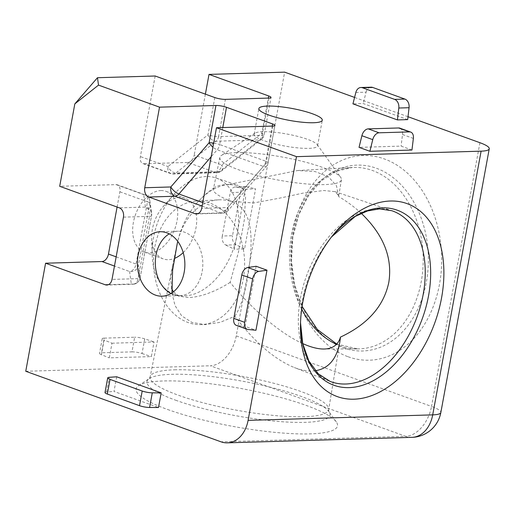 <?xml version="1.0" encoding="UTF-8"?>
<svg xmlns="http://www.w3.org/2000/svg" width="515" height="515" viewBox="0 0 515 515"><rect width="100%" height="100%" fill="white"/><g stroke="black" fill="none" stroke-linecap="round" stroke-linejoin="round"><path stroke-width="0.39" stroke-dasharray="2.58 1.93" d="M167.568 409.477A102.395 19.364 10.4 0 0 283.887 433.134A102.395 19.364 10.4 0 0 336.295 421.888A102.395 19.364 10.4 0 0 306.026 405.356A102.395 19.364 10.4 0 0 207.738 383.443A102.395 19.364 10.4 0 0 138.644 385.613A102.395 19.364 10.4 0 0 167.568 409.477M348.095 356.747A102.395 75.415 -91.7 0 0 439.475 284.319A102.395 75.415 -91.7 0 0 384.396 158.961A102.395 75.415 -91.7 0 0 293.022 231.396A102.395 75.415 -91.7 0 0 348.095 356.747M262.817 131.711A32.233 6.096 10.4 0 0 254.97 133.173A32.233 6.096 10.4 0 0 254.165 134.222A32.233 6.096 10.4 0 0 273.632 143.588A32.233 6.096 10.4 0 0 308.923 148.371A32.233 6.096 10.4 0 0 317.575 145.861A32.233 6.096 10.4 0 0 317.189 144.593A32.233 6.096 10.4 0 0 295.217 135.773A32.233 6.096 10.4 0 0 262.817 131.711M236.417 152.633A61.813 11.691 10.4 0 0 221.373 155.446A61.813 11.691 10.4 0 0 219.834 157.41A61.813 11.691 10.4 0 0 257.062 175.396A61.813 11.691 10.4 0 0 324.83 184.582A61.813 11.691 10.4 0 0 341.432 179.729A61.813 11.691 10.4 0 0 340.692 177.347A61.813 11.691 10.4 0 0 298.552 160.429A61.813 11.691 10.4 0 0 236.417 152.633M302.73 343.589C280.836 333.804 252.73 310.12 230.134 282.413L238.477 252.067L244.29 219.995L245.603 196.498L243.408 189.423L238.052 185.368L228.956 184.531A88.342 65.064 88.3 0 1 229.124 184.396L297.638 170.529L315.167 171.566L328.454 176.806L336.495 185.793L338.555 196.472L338.786 195.706L334.95 191.632L323.826 190.518L303.2 193.086L278.737 198.333L253.663 202.955L231.499 201.339A62.392 11.8 10.4 0 1 213.416 189.185A62.392 11.8 10.4 0 1 214.974 187.196A88.355 88.355 0 0 0 197.258 202.653A62.392 40.518 109.9 0 0 177.044 244.509A88.342 16.705 -169.6 0 0 177.057 244.561M229.124 184.396A62.392 11.8 10.4 0 0 214.974 187.196M315.38 370.736L312.058 371.012C306.631 371.161 300.721 370.008 294.335 367.543C274.527 359.425 254.706 342.327 234.879 316.249L220.175 322.345L205.215 324.598L192.011 322.435L181.744 315.914L175.01 305.588L171.971 292.9M230.134 282.413C214.955 291.851 201.153 296.91 188.741 297.599L179.214 296.234L173.388 291.863M171.649 288.452L170.658 278.782L172.589 265.65L177.044 244.509M170.986 293.518A32.233 23.742 -91.7 0 0 180.031 295.649A32.233 23.742 -91.7 0 0 202.125 271.753A32.233 23.742 -91.7 0 0 178.113 231.203A32.233 23.742 -91.7 0 0 169.21 233.868M243.28 278.802A61.813 45.526 -91.7 0 0 196.37 201.082A61.813 45.526 -91.7 0 0 154.861 246.859A61.813 45.526 -91.7 0 0 200.045 324.63A61.813 45.526 -91.7 0 0 243.28 278.802M196.37 201.082L218.656 199.839A62.392 45.951 -91.7 0 1 231.338 201.526C255.453 209.631 252.794 244.464 247.49 278.712C244.438 295.52 240.235 308.034 234.879 316.249M218.656 199.839A62.392 45.951 -91.7 0 0 177.765 241.393M206.296 176.51A61.813 40.144 109.9 0 0 174.019 194.322A61.813 40.144 109.9 0 0 152.17 254.796A61.813 40.144 109.9 0 0 173.774 294.136A61.813 40.144 109.9 0 0 184.383 295.913A61.813 40.144 109.9 0 0 235.548 242.018A61.813 40.144 109.9 0 0 215.785 177.881A61.813 40.144 109.9 0 0 206.296 176.51M183.192 252.614A32.233 20.935 109.9 0 0 196.691 221.501A32.233 20.935 109.9 0 0 185.143 198.256A32.233 20.935 109.9 0 0 179.902 197.438A32.233 20.935 109.9 0 0 163.068 206.721A32.233 20.935 109.9 0 0 151.674 238.258A32.233 20.935 109.9 0 0 163.229 258.884A32.233 20.935 109.9 0 0 168.469 259.702A32.233 20.935 109.9 0 0 174.405 258.433M160.918 190.576A32.233 20.935 -70.1 0 1 166.158 191.393A32.233 20.935 -70.1 0 1 176.111 224.965A32.233 20.935 -70.1 0 1 149.485 252.839A32.233 20.935 -70.1 0 1 144.245 252.028A32.233 20.935 -70.1 0 1 134.293 218.45A32.233 20.935 -70.1 0 1 160.918 190.576M228.956 184.531A62.392 40.518 109.9 0 0 197.258 202.653M361.273 213.319C354.59 207.107 347.02 201.487 338.555 196.472M408.015 116.725L354.584 97.419M411.949 150.032L401.095 146.112L359.045 147.367M407.68 119.615L363.204 103.541L352.949 103.85M155.169 76.001L140.376 156.579A7.583 4.925 109.9 0 0 142.932 163.564A7.583 4.925 109.9 0 0 144.161 163.751L171.746 173.722L215.341 172.422L187.75 162.457L144.161 163.751M187.75 162.457A7.583 4.925 109.9 0 0 194.226 154.976L221.811 164.948L261.839 133.218L268.289 98.095M205.388 94.148L194.226 154.976M479.922 142.707L431.519 406.425L236.25 335.864L284.653 72.151M236.25 335.864A30.34 19.705 -70.1 0 1 210.365 365.779L405.633 436.334L221.019 441.825M25.75 371.27L210.365 365.779M117.092 207.043L119.892 191.799A7.583 4.925 109.9 0 0 117.343 184.814A7.583 4.925 109.9 0 0 116.107 184.621L59.695 186.301M245.327 189.16L255.582 188.851L244.561 248.919L234.306 249.228L245.327 189.16L236.533 187.061A7.583 5.588 -91.7 0 0 235.439 186.951A7.583 5.588 -91.7 0 0 230.244 192.571L240.499 192.269L232.523 235.703L222.268 236.012L230.244 192.571M111.993 343.202L154.043 341.954L151.352 356.605L109.302 357.854L111.993 343.202L104.094 340.074L101.41 354.726L109.302 357.854M116.699 376.793L114.008 391.445L158.491 407.513M256.135 266.268L245.108 326.336L255.955 330.257M105.015 392.527A7.583 1.436 -169.6 0 1 106.624 391.96L114.008 391.445M248.005 329.478L237.157 325.557L245.108 326.336M237.157 325.557A7.583 4.925 -70.1 0 1 236.366 325.383M240.499 192.269A7.583 5.588 88.3 0 1 245.694 186.642A7.583 5.588 88.3 0 1 246.788 186.758L255.582 188.851M222.268 236.012A7.583 5.588 -91.7 0 0 225.879 245.095L236.14 244.792L244.561 248.919M236.14 244.792A7.583 5.588 88.3 0 1 232.523 235.703M225.879 245.095L234.306 249.228M104.255 338.13L134.66 337.228L131.975 351.874L101.564 352.781L104.255 338.13A7.583 1.436 10.4 0 0 102.215 338.722A7.583 1.436 10.4 0 0 104.094 340.074M131.975 351.874A7.583 1.436 -169.6 0 1 142.031 353.515L144.721 338.864L154.043 341.954M144.721 338.864A7.583 1.436 10.4 0 0 134.66 337.228M142.031 353.515L151.352 356.605M101.41 354.726A7.583 1.436 -169.6 0 1 99.53 353.374A7.583 1.436 -169.6 0 1 101.564 352.781M399.872 128.164A7.583 4.925 -70.1 0 1 402.518 134.512L401.095 146.112M355.833 92.494L366.094 92.185L363.204 103.541M366.094 92.185A7.583 5.588 88.3 0 1 371.154 87.196M272.899 126.066L266.062 163.319A7.583 2.935 40.9 0 1 266.371 166.319A7.583 2.935 40.9 0 1 263.313 166.429L217.208 149.768A7.583 2.935 40.9 0 1 212.92 147.181M274.933 125.473L268.096 162.727A7.583 1.436 10.4 0 1 266.062 163.319L227.778 207.545A7.583 2.935 40.9 0 1 228.087 210.551A7.583 2.935 40.9 0 1 225.029 210.654L263.313 166.429A7.583 4.925 -70.1 0 0 265.766 161.208L272.21 126.085M116.107 184.621L143.691 194.593A7.583 7.435 -8 0 1 149.807 203.193L138.381 265.463A7.583 7.435 -8 0 1 129.574 271.508L114.465 266.049M117.343 184.814L144.927 194.786A7.583 4.925 -70.1 0 0 143.691 194.593L145.442 207.088A7.583 7.435 -8 0 1 151.61 213.358L149.859 200.863A7.583 7.583 0 0 0 144.927 194.786A7.583 4.925 -70.1 0 1 147.477 201.764L119.892 191.799M116.158 256.843L136.05 264.028A7.583 1.436 10.4 0 1 138.381 265.463L140.132 277.952A7.583 7.435 -8 0 1 131.325 284.003L129.574 271.508A7.583 4.925 -70.1 0 0 136.05 264.028L147.477 201.764A7.583 1.436 -169.6 0 1 149.807 203.193L151.558 215.688A7.583 7.435 -8 0 0 151.61 213.358L151.61 213.358A7.583 7.583 0 0 1 151.558 215.779A7.583 1.436 10.4 0 0 151.558 215.688L140.132 277.952A7.583 1.436 -169.6 0 1 140.132 278.049A7.583 1.436 -169.6 0 1 138.097 278.634L112.013 279.413M343.402 347.85A92.983 68.482 -91.7 0 0 426.375 282.072A92.983 68.482 -91.7 0 0 376.362 168.244A92.983 68.482 -91.7 0 0 293.389 234.016A92.983 68.482 -91.7 0 0 343.402 347.85M301.7 309.077A90.762 66.847 88.3 0 1 291.439 234.698A90.762 66.847 88.3 0 1 352.376 167.484A90.762 66.847 88.3 0 1 372.435 170.491A90.762 66.847 88.3 0 1 421.251 281.602A90.762 66.847 88.3 0 1 357.777 348.893A90.762 66.847 88.3 0 1 336.501 344.29M300.535 322.699A93.08 60.448 -70.1 0 1 300.554 320.414A93.08 60.448 -70.1 0 1 330.076 238.709A93.08 60.448 -70.1 0 1 331.518 236.945M334.95 191.625L391.799 210.706A90.762 58.948 109.9 0 0 377.875 208.697A90.762 58.948 109.9 0 0 303.097 286.533A90.762 58.948 109.9 0 0 330.121 381.409L294.335 367.543M175.596 400.194A92.983 17.581 10.4 0 0 281.229 421.682A92.983 17.581 10.4 0 0 328.815 411.466A92.983 17.581 10.4 0 0 301.327 396.453A92.983 17.581 10.4 0 0 212.077 376.555A92.983 17.581 10.4 0 0 149.337 378.525A92.983 17.581 10.4 0 0 175.596 400.194M174.482 369.822A90.762 17.162 -169.6 0 1 300.754 391.445A90.762 17.162 -169.6 0 1 328.667 409.599A90.762 17.162 -169.6 0 1 304.301 416.725A90.762 17.162 -169.6 0 1 204.796 403.239A90.762 17.162 -169.6 0 1 150.135 376.832A90.762 17.162 -169.6 0 1 174.482 369.822M268.978 98.069L262.135 135.329L218.547 136.623L225.383 99.369M214.832 97.56L207.996 134.814L167.967 166.551A7.583 4.925 -70.1 0 0 170.517 173.529A7.583 4.925 -70.1 0 0 171.746 173.722A7.583 5.588 -91.7 0 0 173.317 173.98L216.905 172.68A7.583 7.583 0 0 0 221.392 171.044A7.583 4.5 51.6 0 0 221.811 164.948A7.583 4.925 -70.1 0 1 215.341 172.422A7.583 5.588 88.3 0 0 216.905 172.68A7.583 5.588 88.3 0 0 219.57 171.662A7.583 4.5 51.6 0 0 221.392 171.044L261.427 139.314A7.583 4.5 51.6 0 1 259.599 139.932L219.57 171.662L175.976 172.963L216.01 141.232L259.599 139.932A7.583 5.588 -91.7 0 0 262.135 135.329A7.583 1.436 10.4 0 0 264.176 134.737A7.583 1.436 10.4 0 0 261.839 133.218A7.583 4.5 51.6 0 1 261.427 139.314A7.583 7.583 0 0 0 264.176 134.737L271.012 97.483M142.932 163.564L170.517 173.529A7.583 7.583 0 0 0 173.317 173.98A7.583 5.588 -91.7 0 0 175.976 172.963A7.583 4.5 51.6 0 1 167.967 166.551L140.376 156.579M198.05 213.596L221.012 212.907L202.112 206.084M222.776 127.553L219.66 144.548L265.766 161.208A7.583 1.436 10.4 0 1 268.096 162.727A7.583 7.583 0 0 1 266.371 166.319L228.087 210.551A7.583 7.583 0 0 1 222.583 213.165A7.583 5.588 -91.7 0 0 227.778 207.545L201.7 208.324M213.667 143.099A7.583 1.436 10.4 0 1 219.66 144.548A7.583 4.925 109.9 0 1 217.208 149.768L211.163 156.753M202.749 202.607L225.029 210.654A7.583 4.925 109.9 0 1 221.012 212.907A7.583 5.588 -91.7 0 0 222.583 213.165L196.498 213.944M123.445 217.15L149.524 216.371L138.097 278.634A7.583 5.588 -91.7 0 1 132.896 284.261A7.583 7.583 0 0 0 140.132 278.049L151.558 215.779A7.583 1.436 10.4 0 1 149.524 216.371A7.583 5.588 -91.7 0 0 145.442 207.088L119.364 207.86M108.369 284.686L131.325 284.003A7.583 5.588 -91.7 0 0 132.896 284.261L106.817 285.033M411.91 437.357A30.34 22.345 88.3 0 1 405.633 436.334A30.34 19.705 109.9 0 0 431.519 406.425A30.34 5.736 10.4 0 1 440.846 412.509M106.624 391.96L109.315 377.308M246.788 186.758L236.533 187.061M402.518 134.512L413.365 138.426M218.547 136.623A7.583 5.588 88.3 0 1 216.01 141.232A7.583 4.5 51.6 0 1 207.996 134.814A7.583 1.436 10.4 0 0 218.547 136.623M297.638 170.529L352.376 167.484L336.314 171.295L321.302 180.849L308.395 195.719L298.642 214.987L292.848 237.299L291.471 261.092L294.632 284.673L302.086 306.386M336.733 344.052L357.777 348.893L323.761 349.028M300.47 325.113L300.535 322.693M333.018 235.052L331.518 236.952M336.295 421.888L328.815 411.466L328.667 409.599L339.894 341.683M138.644 385.613L149.337 378.525L150.135 376.832L172.589 265.65M254.97 133.173L221.373 155.446M317.189 144.593L340.692 177.347M219.834 157.41L213.416 189.185M341.432 179.729L338.793 195.706M200.045 324.63L205.215 324.611M178.113 231.203L160.165 231.737M180.031 295.649L162.083 296.183M151.674 238.258L152.17 254.796M163.068 206.721L174.019 194.322M144.245 252.028L163.229 258.884M166.158 191.393L185.143 198.256M173.774 294.136L179.207 296.247M215.785 177.881L238.059 185.355M317.575 145.861L322.281 120.22M254.165 134.222L258.871 108.581M102.215 338.722L99.53 353.374M245.694 186.642L235.439 186.951"/><path stroke-width="0.77" d="M353.979 399.196A102.594 66.628 -70.1 0 1 300.47 325.113A102.594 66.628 -70.1 0 1 333.018 235.052A102.594 66.628 -70.1 0 1 390.351 201.017A102.594 66.628 -70.1 0 1 441.535 298.043A102.594 66.628 -70.1 0 1 353.979 399.196M177.765 241.393A62.392 45.951 -91.7 0 0 177.057 244.561L172.609 270.285L171.971 292.9M173.388 291.863L171.649 288.452M315.38 370.736C328.641 368.592 336.816 358.91 339.894 341.683L340.492 337.087C338.143 344.921 332.568 348.9 323.761 349.028C317.8 349.028 310.79 347.213 302.73 343.589M169.21 233.868A32.233 23.742 -91.7 0 0 156.019 255.099A32.233 23.742 -91.7 0 0 170.986 293.518M184.177 272.287A32.233 23.742 88.3 0 1 162.083 296.183A32.233 23.742 88.3 0 1 138.072 255.627A32.233 23.742 88.3 0 1 160.165 231.737A32.233 23.742 88.3 0 1 184.177 272.287M174.405 258.433A32.233 20.935 109.9 0 0 183.192 252.614M267.523 106.071A32.233 6.096 -169.6 0 1 302.814 110.847A32.233 6.096 -169.6 0 1 322.281 120.22A32.233 6.096 -169.6 0 1 313.629 122.731A32.233 6.096 -169.6 0 1 278.338 117.954A32.233 6.096 -169.6 0 1 258.871 108.581A32.233 6.096 -169.6 0 1 267.523 106.071M340.492 337.087C367.755 324.308 383.862 306.058 388.812 282.342C392.668 257.725 383.488 234.718 361.273 213.319M268.289 98.095L268.682 95.957A7.583 1.436 -169.6 0 1 271.012 97.483A7.583 1.436 -169.6 0 1 268.978 98.069L225.383 99.369A7.583 1.436 -169.6 0 1 214.832 97.56L155.169 76.001L97.477 77.72L98.513 85.11L159.534 107.159L144.747 187.743L170.826 186.964L209.109 142.739L215.946 105.485L159.534 107.159M215.946 105.485A7.583 1.436 -169.6 0 1 226.497 107.294L272.602 123.948A7.583 1.436 -169.6 0 1 274.933 125.473A7.583 1.436 -169.6 0 1 272.899 126.066L216.487 127.739L201.7 208.324A7.583 5.588 88.3 0 1 196.498 213.944A7.583 5.588 88.3 0 1 194.928 213.686L198.05 213.596M114.465 266.049L101.989 261.543L45.584 263.216L25.75 371.27L221.019 441.825A30.34 22.345 -91.7 0 0 227.302 442.849A30.34 22.345 -91.7 0 0 248.095 420.369L432.703 414.871L481.107 151.159L296.492 156.65L216.487 127.739M481.107 151.159A30.34 5.736 10.4 0 0 489.25 148.796A30.34 5.736 10.4 0 0 479.922 142.707L408.015 116.725M354.584 97.419L284.653 72.151L209.013 74.398L205.388 94.148M268.682 95.957L209.013 74.398M379.079 132.799A7.583 4.925 109.9 0 0 372.744 139.636L361.891 135.715L359.045 147.367L369.892 151.288L411.949 150.032L413.365 138.426A7.583 4.925 109.9 0 0 410.719 132.085A7.583 4.925 109.9 0 0 409.483 131.892L398.636 127.971L368.231 128.879L379.079 132.799L409.483 131.892M397.426 119.918L407.68 119.615L409.065 107.712L398.81 108.021L397.426 119.918L352.949 103.85L355.833 92.494A7.583 5.588 -91.7 0 1 360.899 87.505L371.154 87.196A7.583 5.588 88.3 0 1 372.725 87.453L362.463 87.756L394.632 99.382L404.887 99.073L372.725 87.453M97.477 77.72L74.823 103.888L59.695 186.301L119.364 207.86A7.583 5.588 88.3 0 1 123.445 217.15L112.013 279.413A7.583 5.588 88.3 0 1 106.817 285.033A7.583 5.588 88.3 0 1 105.247 284.776L108.369 284.686M101.989 261.543A7.583 4.925 109.9 0 0 108.465 254.062L117.092 207.043M74.823 103.888L98.513 85.11M45.584 263.216L105.247 284.776M296.492 156.65L248.095 420.369M202.112 206.084L174.907 196.254L148.822 197.026L194.928 213.686M148.822 197.026A7.583 5.588 88.3 0 1 144.747 187.743M142.198 391.02A7.583 1.436 10.4 0 0 152.286 392.836L149.595 407.487L158.491 407.513L161.176 392.868L116.699 376.793L109.315 377.308A7.583 1.436 10.4 0 0 107.706 377.875A7.583 1.436 10.4 0 0 110.036 379.401L107.345 394.052L139.514 405.672L142.198 391.02L110.036 379.401M266.982 270.182L256.135 266.268L247.805 267.523L258.652 271.444L266.982 270.182L255.955 330.257L248.005 329.478A7.583 4.925 109.9 0 1 247.213 329.304A7.583 4.925 109.9 0 1 244.664 322.319L252.633 278.879L241.786 274.959L233.816 318.399L244.664 322.319M152.286 392.836L161.176 392.868M149.595 407.487A7.583 1.436 -169.6 0 1 139.514 405.672M107.345 394.052A7.583 1.436 -169.6 0 1 105.015 392.527L107.706 377.875M241.786 274.959A7.583 4.925 -70.1 0 1 247.805 267.523M247.213 329.304L236.366 325.383A7.583 4.925 -70.1 0 1 233.816 318.399M258.652 271.444A7.583 4.925 109.9 0 0 252.633 278.879M372.744 139.636L369.892 151.288M361.891 135.715A7.583 4.925 -70.1 0 1 368.231 128.879M398.636 127.971A7.583 4.925 -70.1 0 1 399.872 128.164L410.719 132.085M404.887 99.073A7.583 5.588 88.3 0 1 409.065 107.712M362.463 87.756A7.583 5.588 -91.7 0 0 360.899 87.505M398.81 108.021A7.583 5.588 -91.7 0 0 394.632 99.382M212.92 147.181A7.583 2.935 40.9 0 1 209.109 142.739A7.583 1.436 10.4 0 1 213.667 143.099M211.163 156.753L178.924 193.994A7.583 2.935 40.9 0 1 170.826 186.964A7.583 5.588 -91.7 0 0 174.907 196.254A7.583 4.925 -70.1 0 0 178.924 193.994L202.749 202.607M336.501 344.29A90.762 66.847 88.3 0 1 301.7 309.077M331.518 236.945A93.08 60.448 -70.1 0 1 382.091 207.835A93.08 60.448 -70.1 0 1 428.525 295.861A93.08 60.448 -70.1 0 1 349.093 387.628A93.08 60.448 -70.1 0 1 300.535 322.699M300.535 322.693L302.73 343.595L308.897 361.047L318.322 373.832L330.121 381.409A90.762 58.948 109.9 0 0 345.7 384.016A90.762 58.948 109.9 0 0 420.826 304.88A90.762 58.948 109.9 0 0 391.799 210.706L379.349 208.916L367.588 210.938L355.292 216.377L331.518 236.952M226.497 107.294L222.776 127.553M272.21 126.085L272.602 123.948M108.465 254.062L116.158 256.843M440.846 412.509A30.34 5.736 10.4 0 1 432.703 414.871A30.34 22.345 88.3 0 1 411.91 437.357A30.34 30.34 0 0 0 440.846 412.509L489.25 148.796M302.086 306.386L317.304 329.446L336.733 344.052M227.302 442.849L411.91 437.357"/></g></svg>
